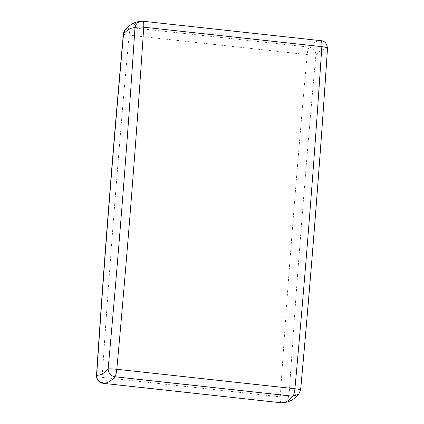 <?xml version="1.0" encoding="UTF-8"?>
<svg xmlns="http://www.w3.org/2000/svg" width="424" height="424" viewBox="0 0 424 424"><rect width="100%" height="100%" fill="white"/><g stroke="black" fill="none" stroke-linecap="round" stroke-linejoin="round"><path stroke-width="0.32" stroke-dasharray="2.12 1.59" d="M123.543 33.915C123.045 34.243 124.895 34.657 129.082 35.155C129.49 31.371 130.131 28.869 131.011 27.65L125.271 29.744M103.016 383.307C102.263 382.973 101.977 380.985 102.157 377.344C97.971 376.793 96.142 376.093 96.683 375.256M327.503 48.453L327.317 48.749C327.333 44.313 325.224 41.626 320.984 40.693C317.216 40.476 313.262 42.617 309.123 47.117C313.389 48.034 315.642 50.642 315.88 54.94C314.481 55.168 311.582 55.056 307.193 54.617C296.71 169.51 287.732 283.577 280.264 396.811C280.084 400.452 280.37 402.44 281.123 402.774C285.463 402.779 288.097 400.616 289.02 396.276C292.65 396.509 296.466 394.41 300.462 389.979L300.637 389.868M142.904 21.232L142.877 21.226C139.109 21.015 135.155 23.15 131.011 27.65L309.123 47.117C308.237 48.336 307.596 50.838 307.193 54.617L129.082 35.155C118.603 150.043 109.625 264.11 102.157 377.344L280.264 396.811C284.658 397.198 287.578 397.018 289.02 396.276C296.471 283.322 305.428 169.542 315.88 54.94C319.876 50.604 323.687 48.537 327.317 48.749C319.866 161.666 310.914 275.409 300.462 389.979L298.782 394.103"/><path stroke-width="0.64" d="M142.538 21.2L142.877 21.226C143.63 21.56 143.916 23.548 143.736 27.194C139.342 26.807 136.422 26.988 134.98 27.724C135.903 23.389 138.537 21.221 142.877 21.226L142.538 21.2C135.738 21.295 129.988 24.142 125.271 29.744L123.373 34.031C112.911 148.697 103.954 262.536 96.497 375.553L96.683 375.256C96.661 379.692 98.776 382.374 103.016 383.307L102.99 383.307M281.096 402.774L281.123 402.774C284.891 403.012 288.85 400.834 293 396.239L298.782 394.103L300.637 389.868C311.094 275.24 320.051 161.433 327.503 48.453C326.893 43.455 324.726 40.868 321 40.693L142.888 21.232L320.984 40.693C321.736 41.022 322.023 43.01 321.843 46.661C326.029 47.212 327.858 47.907 327.317 48.749M298.782 394.103C294.086 399.821 288.299 402.721 281.419 402.8L103 383.307C106.784 383.545 110.743 381.367 114.893 376.772C110.627 375.855 108.369 373.252 108.125 368.959C109.525 368.732 112.424 368.838 116.817 369.278C116.415 373.046 115.773 375.542 114.893 376.772L293 396.239C293.88 395.009 294.521 392.507 294.924 388.744C305.402 273.888 314.375 159.859 321.843 46.661L143.736 27.194C136.268 140.392 127.295 254.421 116.817 369.278L294.924 388.744C299.111 389.243 300.961 389.656 300.462 389.979M134.98 27.724C127.529 140.646 118.577 254.389 108.125 368.959C104.129 373.385 100.313 375.484 96.683 375.256C104.134 262.302 113.086 148.522 123.543 33.915C127.534 29.579 131.35 27.518 134.98 27.724M96.497 375.553C96.847 380.413 97.812 379.92 98.919 381.489L103 383.307L281.419 402.8M125.271 29.744L125.271 29.744C123.872 31.71 123.241 33.141 123.373 34.031"/></g></svg>
